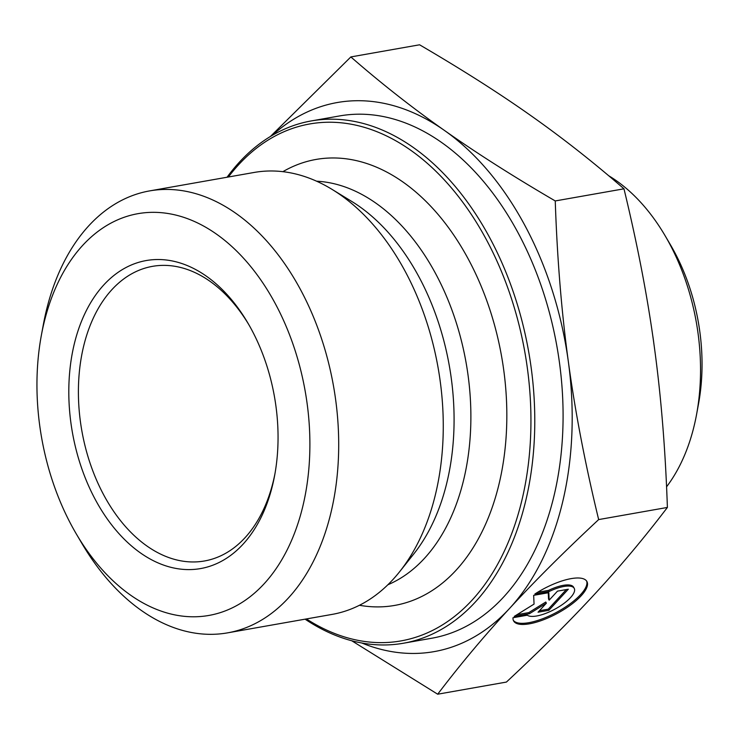 <?xml version="1.0" encoding="UTF-8"?>
<svg xmlns="http://www.w3.org/2000/svg" width="739" height="739" viewBox="0 0 739 739"><rect width="100%" height="100%" fill="white"/><g stroke="black" fill="none" stroke-linecap="round" stroke-linejoin="round"><path stroke-width="1.11" d="M534.87 594.017A41.615 14.05 -28.2 0 1 586.951 581.575A41.615 14.05 -28.2 0 1 556.901 613.61A41.615 14.05 -28.2 0 1 513.587 620.88A41.615 14.05 -28.2 0 1 513.014 617.73L527.313 615.208A27.195 9.182 151.8 0 0 556.532 608.252A27.195 9.182 151.8 0 0 574.24 588.383A27.195 9.182 151.8 0 0 549.169 591.496L534.87 594.017M513.319 620.289A41.615 14.05 151.8 0 0 556.301 612.483A41.615 14.05 151.8 0 0 586.609 581.03M537.595 592.308L548.56 590.369A27.195 9.182 -28.2 0 1 573.64 587.256L574.24 588.383M549.169 591.496L548.56 590.369M557.483 591.135L568.309 589.223L548.883 610.294L538.057 612.206L546.38 603.172L529.392 613.73L514.233 616.409L534.057 604.086L533.66 595.338L548.818 592.66L549.16 600.16L557.483 591.135M549.16 600.16L548.55 599.033L548.264 592.761M517.004 614.682L528.782 612.603L545.77 602.045L546.38 603.172M529.392 613.73L528.782 612.603M539.415 610.728L548.273 609.167L566.342 589.565M548.883 610.294L548.273 609.167M76.394 534.085L81.853 543.359A224.388 147.209 -100 0 0 227.603 632.852A224.388 147.209 -100 0 0 288.386 597.999A224.388 147.209 -100 0 0 320.689 336.143A224.388 147.209 -100 0 0 149.574 190.911A224.388 147.209 -100 0 0 43.287 324.911L41.329 335.488A203.982 133.824 80 0 1 244.637 259.435A203.982 133.824 80 0 1 264.146 583.755A203.982 133.824 80 0 1 76.394 534.085A203.982 133.824 80 0 1 41.329 335.488M242.983 544.274A156.391 102.601 -100 0 0 274.696 475.177A156.391 102.601 -100 0 0 247.814 322.925A156.391 102.601 -100 0 0 101.169 287.905A156.391 102.601 -100 0 0 96.495 501.735A156.391 102.601 -100 0 0 242.983 544.274M227.603 632.852L332.171 614.386A224.388 147.209 -100 0 0 392.945 579.542A224.388 147.209 -100 0 0 399.651 571.7A224.388 147.209 -100 0 0 332.162 189.452A224.388 147.209 -100 0 0 254.142 172.455L149.574 190.911M568.365 361.777C575.154 411.743 585.251 464.341 598.664 519.582C564.522 551.396 534.86 580.974 509.661 608.326A278.779 182.893 -100 0 0 568.365 361.777A278.779 182.893 -100 0 0 444.462 130.452C476.479 153.038 513.411 176.538 555.248 200.943C557.169 258.216 561.538 311.83 568.365 361.777M361.777 642.995A278.779 182.893 -100 0 0 509.577 608.409C484.322 635.789 460.36 664.389 437.682 694.207L351.727 640.75M270.4 136.484L350.849 56.931C381.185 83.378 412.39 107.885 444.462 130.452A278.779 182.893 -100 0 0 272.164 135.44M350.849 56.931L419.576 44.793C461.93 69.54 498.862 93.031 530.371 115.284C562 137.519 593.205 162.026 623.975 188.815L555.248 200.943M598.664 519.582L667.391 507.444C665.414 449.423 661.045 395.818 654.274 346.609C647.632 297.392 637.535 244.794 623.975 188.815M305.087 619.171A265.181 173.979 -100 0 0 403.485 643.226L431.779 638.228A265.181 173.979 -100 0 0 503.619 597.038A265.181 173.979 -100 0 0 541.798 287.573A265.181 173.979 -100 0 0 339.57 115.94L311.267 120.937A265.181 173.979 -100 0 0 227.058 177.231M228.379 177A262.465 172.187 80 0 1 481.699 231.224A262.465 172.187 80 0 1 472.082 600.142A262.465 172.187 80 0 1 306.408 618.94M403.485 643.226A265.181 173.979 -100 0 0 475.316 602.036A265.181 173.979 -100 0 0 513.494 292.57A265.181 173.979 -100 0 0 311.267 120.937M282.889 171.67A226.42 148.548 80 0 1 479.26 281.707A226.42 148.548 80 0 1 456.055 570.249A226.42 148.548 80 0 1 359.45 605.278M437.682 694.207L506.409 682.069C540.994 649.812 570.693 620.197 595.495 593.241C620.418 566.259 644.38 537.659 667.391 507.444M275.019 473.394A149.592 98.139 80 0 1 245.006 537.743A149.592 98.139 80 0 1 204.491 560.975A149.592 98.139 80 0 1 81.835 430.735A149.592 98.139 80 0 1 152.474 266.354A149.592 98.139 80 0 1 248.729 324.495M653.987 344.54A183.586 120.448 -100 0 0 652.574 334.508M608.659 175.706A183.586 120.448 80 0 1 665.035 235.602A183.586 120.448 80 0 1 696.591 414.339A183.586 120.448 80 0 1 666.569 486.816M696.591 414.339L698.54 403.753A163.19 107.063 -100 0 0 670.495 244.886L665.035 235.602M316.606 181.203A207.225 135.958 80 0 1 458.836 331.229A207.225 135.958 80 0 1 424.408 558.407A207.225 135.958 80 0 1 387.864 584.771M332.162 189.452L351.635 201.368A206.902 135.736 80 0 1 413.858 553.834L399.651 571.7"/></g></svg>
